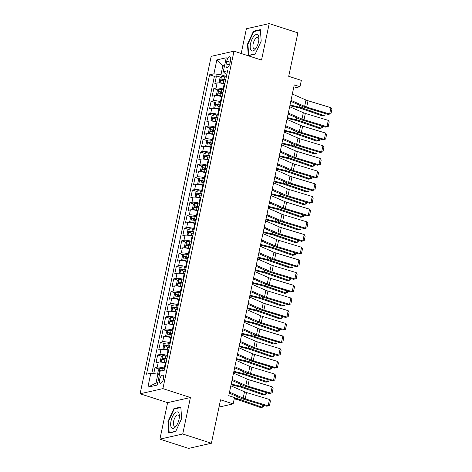 <?xml version="1.0" encoding="UTF-8"?>
<svg xmlns="http://www.w3.org/2000/svg" width="472" height="472" viewBox="0 0 472 472"><rect width="100%" height="100%" fill="white"/><g stroke="black" fill="none" stroke-linecap="round" stroke-linejoin="round"><path stroke-width="0.71" d="M163.501 378.827A4.254 1.794 -72.1 0 0 162.834 375.222A4.254 1.794 -72.1 0 0 159.554 379.712A4.254 1.794 -72.1 0 0 160.22 383.317A4.254 1.794 -72.1 0 0 163.501 378.827M159.914 439.137L188.576 448.4L211.391 443.255L182.729 433.992L190.417 397.518L162.899 388.627L140.09 393.772L167.601 402.663L159.914 439.137L182.729 433.992M162.899 388.627L234.012 51.177L211.196 56.321L140.09 393.772M234.012 51.177L261.529 60.074L269.211 23.6L246.402 28.745L241.186 53.495M269.211 23.6L297.873 32.863L288.716 76.316L301.331 80.388L299.991 86.736L294.262 84.883L228.761 395.689L234.495 397.542L233.156 403.884L220.548 399.808L211.391 443.255M224.778 84.128L224.17 83.927A5.316 1.168 -168.1 0 0 217.12 83.001L214.872 83.509L216.477 75.898L220.802 77.296M223.71 89.202L223.103 89.001A5.316 1.168 -168.1 0 0 216.052 88.075L213.798 88.583L218.129 89.987M213.798 88.583L212.199 96.2L214.447 95.692A5.316 1.168 -168.1 0 1 221.498 96.618L222.105 96.813M219.433 109.498L218.825 109.303A5.316 1.168 -168.1 0 0 211.775 108.377L209.521 108.885L211.126 101.273L215.456 102.672M216.76 122.183L216.152 121.988A5.316 1.168 -168.1 0 0 209.102 121.062L206.848 121.57L208.453 113.959L212.783 115.357M214.087 134.868L213.48 134.673A5.316 1.168 -168.1 0 0 206.429 133.747L204.175 134.255L205.78 126.644L210.111 128.042M211.415 147.553L210.807 147.358A5.316 1.168 -168.1 0 0 203.757 146.432L201.503 146.94L203.107 139.328L207.438 140.727M208.736 160.244L208.134 160.043A5.316 1.168 -168.1 0 0 201.078 159.117L198.83 159.625L200.435 152.013L204.76 153.412M206.063 172.929L205.462 172.734A5.316 1.168 -168.1 0 0 198.405 171.808L196.157 172.315L197.762 164.698L202.087 166.103M203.391 185.614L202.789 185.419A5.316 1.168 -168.1 0 0 195.732 184.493L193.485 185L195.089 177.389L199.414 178.788M200.718 198.299L200.11 198.104A5.316 1.168 -168.1 0 0 193.06 197.178L190.812 197.685L192.417 190.074L196.741 191.473M198.045 210.984L197.438 210.789A5.316 1.168 -168.1 0 0 190.387 209.863L188.139 210.37L189.738 202.759L194.069 204.158M195.373 223.669L194.765 223.474A5.316 1.168 -168.1 0 0 187.714 222.548L185.461 223.055L187.065 215.444L191.396 216.843M192.7 236.36L192.092 236.159A5.316 1.168 -168.1 0 0 185.042 235.233L182.788 235.74L184.393 228.129L188.723 229.528M190.027 249.045L189.419 248.85A5.316 1.168 -168.1 0 0 182.369 247.924L180.115 248.431L181.72 240.814L186.051 242.219M187.355 261.73L186.747 261.535A5.316 1.168 -168.1 0 0 179.696 260.609L177.442 261.116L179.047 253.505L183.378 254.904M184.676 274.415L184.074 274.22A5.316 1.168 -168.1 0 0 177.018 273.294L174.77 273.801L176.375 266.19L180.699 267.589M182.003 287.1L181.401 286.905A5.316 1.168 -168.1 0 0 174.345 285.979L172.097 286.486L173.702 278.875L178.027 280.274M179.33 299.791L178.729 299.59A5.316 1.168 -168.1 0 0 171.672 298.664L169.424 299.171L171.029 291.56L175.354 292.959M176.658 312.476L176.05 312.275A5.316 1.168 -168.1 0 0 169 311.349L166.752 311.856L168.357 304.245L172.681 305.644M173.985 325.161L173.377 324.966A5.316 1.168 -168.1 0 0 166.327 324.04L164.079 324.547L165.678 316.936L170.008 318.334M171.312 337.846L170.705 337.651A5.316 1.168 -168.1 0 0 163.654 336.725L161.4 337.232L163.005 329.621L167.336 331.019M168.64 350.531L168.032 350.336A5.316 1.168 -168.1 0 0 160.982 349.41L158.728 349.917L160.332 342.306L164.663 343.704M165.967 363.216L165.359 363.021A5.316 1.168 -168.1 0 0 158.309 362.095L156.055 362.602L157.66 354.991L161.99 356.389M226.743 61.154L226.153 63.944A4.118 1.74 -72.1 0 0 226.796 67.437A4.118 1.74 -72.1 0 0 229.976 63.083L230.566 60.292A4.118 1.74 -72.1 0 0 229.923 56.805A4.118 1.74 -72.1 0 0 226.743 61.154L230.153 62.257M224.406 66.387L222.831 65.879L220.961 74.759L213.91 73.833L209.592 74.806L146.503 374.196L150.816 373.228L147.878 387.182L157.253 385.069L160.191 371.11L164.504 370.142L227.598 70.747L223.28 71.72L225.404 73.762L226.861 74.234M213.91 73.833L216.849 59.879L226.224 57.767L223.28 71.72M164.893 368.29L164.291 368.095L165.359 363.021M167.572 355.605L166.964 355.41L168.032 350.336M170.244 342.92L169.637 342.725L170.705 337.651M172.917 330.235L172.309 330.04L173.377 324.966M175.59 317.55L174.982 317.355L176.05 312.275M178.263 304.865L177.655 304.664L178.729 299.59M180.935 292.174L180.328 291.979L181.401 286.905M183.608 279.489L183 279.294L184.074 274.22M186.281 266.804L185.679 266.609L186.747 261.535M188.953 254.119L188.352 253.924L189.419 248.85M191.632 241.434L191.024 241.239L192.092 236.159M194.305 228.749L193.697 228.548L194.765 223.474M196.977 216.058L196.37 215.863L197.438 210.789M199.65 203.373L199.042 203.178L200.11 198.104M202.323 190.688L201.715 190.493L202.789 185.419M204.995 178.003L204.388 177.808L205.462 172.734M207.668 165.318L207.06 165.117L208.134 160.043M210.341 152.633L209.739 152.432L210.807 147.358M213.014 139.942L212.412 139.747L213.48 134.673M215.692 127.257L215.084 127.062L216.152 121.988M218.365 114.572L217.757 114.377L218.825 109.303M221.038 101.887L220.43 101.692L221.498 96.618M216.477 75.898L214.406 76.364L151.825 373.358M164.291 368.095A5.316 1.168 11.9 0 0 157.235 367.169L154.987 367.676L153.736 373.612M157.66 354.991L159.914 354.484A5.316 1.168 11.9 0 1 166.964 355.41M160.332 342.306L162.586 341.799A5.316 1.168 11.9 0 1 169.637 342.725M163.005 329.621L165.259 329.114A5.316 1.168 11.9 0 1 172.309 330.04M165.678 316.936L167.932 316.429A5.316 1.168 11.9 0 1 174.982 317.355M168.357 304.245L170.604 303.738A5.316 1.168 11.9 0 1 177.655 304.664M171.029 291.56L173.277 291.053A5.316 1.168 11.9 0 1 180.328 291.979M173.702 278.875L175.95 278.368A5.316 1.168 11.9 0 1 183 279.294M176.375 266.19L178.623 265.683A5.316 1.168 11.9 0 1 185.679 266.609M179.047 253.505L181.295 252.998A5.316 1.168 11.9 0 1 188.352 253.924M181.72 240.814L183.974 240.313A5.316 1.168 11.9 0 1 191.024 241.239M184.393 228.129L186.647 227.622A5.316 1.168 11.9 0 1 193.697 228.548M187.065 215.444L189.319 214.937A5.316 1.168 11.9 0 1 196.37 215.863M189.738 202.759L191.992 202.252A5.316 1.168 11.9 0 1 199.042 203.178M192.417 190.074L194.665 189.567A5.316 1.168 11.9 0 1 201.715 190.493M195.089 177.389L197.337 176.882A5.316 1.168 11.9 0 1 204.388 177.808M197.762 164.698L200.01 164.191A5.316 1.168 11.9 0 1 207.06 165.117M200.435 152.013L202.683 151.506A5.316 1.168 11.9 0 1 209.739 152.432M203.107 139.328L205.355 138.821A5.316 1.168 11.9 0 1 212.412 139.747M205.78 126.644L208.034 126.136A5.316 1.168 11.9 0 1 215.084 127.062M208.453 113.959L210.707 113.451A5.316 1.168 11.9 0 1 217.757 114.377M211.126 101.273L213.379 100.766A5.316 1.168 11.9 0 1 220.43 101.692M226.383 76.511L220.961 74.759M219.014 407.07L233.156 403.884M293.566 88.181L299.991 86.736M224.595 65.484L222.831 65.879L216.849 59.879M159.442 374.662L157.872 374.154L156.002 383.034L157.76 382.633M214.406 76.364L209.592 74.806M154.987 367.676L159.318 369.074M150.816 373.228L157.872 374.154M147.878 387.182L156.002 383.034M247.458 44.215L248.313 55.678L255.187 54.133L261.199 41.117L260.343 29.647L253.476 31.193L247.458 44.215L247.912 44.356M190.417 397.518L167.601 402.663M175.655 431.538L181.667 418.522L180.811 407.059L173.944 408.604L167.926 421.62L168.781 433.089L175.655 431.538M254.367 31.482L253.476 31.193M168.38 421.767L167.926 421.62M174.835 408.894L173.944 408.604M292.333 94.028L305.992 100.017A6.643 1.457 -168.1 0 0 308.027 100.754L330.966 107.699L329.633 114.041L330.978 113.681L328.3 114.454L305.36 107.51A9.965 2.189 11.9 0 1 302.31 106.406L290.787 101.356M328.3 114.454L329.633 114.041L306.688 107.097A6.643 1.457 -168.1 0 1 304.658 106.359L290.994 100.371M330.966 107.699L331.91 109.239L330.978 113.681M226.235 77.213L224.542 76.859A3.522 0.773 11.9 0 0 221.439 76.641L219.94 78.187L219.138 81.992L220.105 82.983A3.522 0.773 11.9 0 1 223.203 83.202L224.902 83.556M222.572 83.485A1.794 0.395 11.9 0 1 223.156 83.579L224.82 83.927M289.879 105.663L298.505 107.752A6.643 1.457 11.9 0 1 300.817 108.418L322.04 115.752L323.786 115.469L302.558 108.141A9.965 2.189 -168.1 0 0 299.089 107.132L290.032 104.943M225.728 79.62L224.035 79.272A3.522 0.773 -168.1 0 0 221.533 78.995C220.766 79.55 220.66 80.057 221.215 80.517A3.522 0.773 11.9 0 1 223.71 80.795L225.41 81.143M222.347 80.576L223.185 79.526A1.794 0.395 11.9 0 1 223.988 79.65L225.651 79.992M325.22 113.522L324.889 115.097L323.786 115.469L324.258 113.227M258.567 41.831A8.638 3.646 -72.1 0 0 258.927 38.775A8.638 3.646 -72.1 0 0 255.494 34.822A8.638 3.646 -72.1 0 0 250.555 43.642A8.638 3.646 -72.1 0 0 251.281 50.587A8.638 3.646 -72.1 0 0 255.783 48.504A8.638 3.646 -72.1 0 0 258.567 41.831M258.88 39.731A5.912 2.496 -72.1 0 0 257.736 37.548A5.912 2.496 -72.1 0 0 253.175 43.796A5.912 2.496 -72.1 0 0 254.101 48.805A5.912 2.496 -72.1 0 0 256.302 47.701M249.163 55.489L248.732 55.348L247.906 44.238L253.73 31.624L260.385 30.125M255.311 53.867L248.732 55.348M178.534 412.552A8.638 3.646 -72.1 0 0 172.427 416.805A8.638 3.646 -72.1 0 0 171.519 427.738A8.638 3.646 -72.1 0 0 176.251 425.915A8.638 3.646 -72.1 0 0 179.395 416.186A8.638 3.646 -72.1 0 0 178.534 412.552M179.348 417.142A5.912 2.496 -72.1 0 0 178.788 415.389A5.912 2.496 -72.1 0 0 178.204 414.959A5.912 2.496 -72.1 0 0 174.286 419.042A5.912 2.496 -72.1 0 0 173.985 425.785A5.912 2.496 -72.1 0 0 174.563 426.21A5.912 2.496 -72.1 0 0 176.77 425.113M175.779 431.278L169.2 432.759L168.368 421.649L174.197 409.035L180.847 407.537M169.631 432.895L169.2 432.759M289.66 106.719L303.319 112.702A6.643 1.457 -168.1 0 0 305.354 113.439L328.294 120.384L326.96 126.726L328.305 126.366L325.627 127.139L302.688 120.195A9.965 2.189 11.9 0 1 299.637 119.091L288.115 114.041M325.627 127.139L326.96 126.726L304.015 119.782A6.643 1.457 -168.1 0 1 301.986 119.05L288.321 113.062M328.294 120.384L329.238 121.923L328.305 126.366M286.988 119.404L300.646 125.393A6.643 1.457 -168.1 0 0 302.676 126.124L325.621 133.069L324.282 139.411L325.633 139.051L322.954 139.824L300.009 132.88A9.965 2.189 11.9 0 1 296.965 131.782L285.442 126.732M322.954 139.824L324.282 139.411L301.342 132.467A6.643 1.457 -168.1 0 1 299.313 131.735L285.648 125.747M325.621 133.069L326.565 134.614L325.633 139.051M284.315 132.089L297.974 138.078A6.643 1.457 -168.1 0 0 300.003 138.809L322.948 145.754L321.609 152.096L322.954 151.736L320.281 152.509L297.336 145.565A9.965 2.189 11.9 0 1 294.292 144.467L282.769 139.417M320.281 152.509L321.609 152.096L298.67 145.152A6.643 1.457 -168.1 0 1 296.634 144.42L282.976 138.432M322.948 145.754L323.892 147.299L322.954 151.736M281.637 144.774L295.301 150.763A6.643 1.457 -168.1 0 0 297.33 151.494L320.276 158.439L318.936 164.781L320.281 164.421L317.609 165.2L294.664 158.25A9.965 2.189 11.9 0 1 291.619 157.152L280.097 152.102M317.609 165.2L318.936 164.781L295.997 157.837A6.643 1.457 -168.1 0 1 293.962 157.105L280.303 151.117M320.276 158.439L321.22 159.984L320.281 164.421M223.563 89.898L221.869 89.544A3.522 0.773 11.9 0 0 218.766 89.326L217.267 90.872L216.465 94.683L217.427 95.668A3.522 0.773 11.9 0 1 220.53 95.893L222.223 96.241M219.899 96.17A1.794 0.395 11.9 0 1 220.483 96.27L222.147 96.612M287.206 118.348L295.826 120.437A6.643 1.457 11.9 0 1 298.145 121.103L319.367 128.437L321.107 128.16L299.885 120.826A9.965 2.189 -168.1 0 0 296.416 119.817L287.359 117.628M223.055 92.305L221.362 91.957A3.522 0.773 -168.1 0 0 218.86 91.68C218.093 92.235 217.987 92.742 218.542 93.202A3.522 0.773 11.9 0 1 221.038 93.48L222.737 93.828M219.675 93.261L220.512 92.211A1.794 0.395 11.9 0 1 221.315 92.335L222.979 92.677M322.547 126.207L322.217 127.782L321.107 128.16L321.585 125.918M220.89 102.583L219.197 102.235A3.522 0.773 11.9 0 0 216.093 102.017L214.589 103.563L213.792 107.368L214.754 108.359A3.522 0.773 11.9 0 1 217.857 108.578L219.551 108.926M217.226 108.855A1.794 0.395 11.9 0 1 217.81 108.955L219.474 109.297M284.533 131.033L293.153 133.122A6.643 1.457 11.9 0 1 295.466 133.788L316.694 141.122L318.435 140.845L297.212 133.511A9.965 2.189 -168.1 0 0 293.743 132.508L284.687 130.313M220.383 104.99L218.689 104.642A3.522 0.773 -168.1 0 0 216.188 104.365C215.421 104.92 215.315 105.427 215.869 105.887A3.522 0.773 11.9 0 1 218.365 106.165L220.058 106.513M217.002 105.946L217.84 104.902A1.794 0.395 11.9 0 1 218.642 105.02L220.306 105.362M319.874 138.892L319.544 140.467L318.435 140.845L318.907 138.603M218.217 115.268L216.524 114.92A3.522 0.773 11.9 0 0 213.421 114.702L211.916 116.248L211.114 120.053L212.081 121.044A3.522 0.773 11.9 0 1 215.185 121.263L216.878 121.611M214.553 121.54A1.794 0.395 11.9 0 1 215.138 121.64L216.801 121.982M281.861 143.718L290.481 145.807A6.643 1.457 11.9 0 1 292.793 146.479L314.022 153.807L315.762 153.53L294.54 146.196A9.965 2.189 -168.1 0 0 291.071 145.193L282.014 142.998M217.71 117.681L216.011 117.327A3.522 0.773 -168.1 0 0 213.515 117.05C212.748 117.605 212.636 118.112 213.197 118.572A3.522 0.773 11.9 0 1 215.692 118.85L217.385 119.204M214.329 118.631L215.167 117.587A1.794 0.395 11.9 0 1 215.969 117.705L217.627 118.053M317.202 151.577L316.871 153.158L315.762 153.53L316.234 151.288M215.545 127.953L213.845 127.605A3.522 0.773 11.9 0 0 210.748 127.387L209.243 128.933L208.441 132.738L209.409 133.729A3.522 0.773 11.9 0 1 212.512 133.948L214.205 134.296M211.875 134.225A1.794 0.395 11.9 0 1 212.465 134.325L214.129 134.667M279.188 156.403L287.808 158.492A6.643 1.457 11.9 0 1 290.121 159.164L311.349 166.498L313.089 166.215L291.867 158.881A9.965 2.189 -168.1 0 0 288.398 157.878L279.341 155.683M215.037 130.366L213.338 130.012A3.522 0.773 -168.1 0 0 210.842 129.741C210.07 130.29 209.963 130.797 210.524 131.263A3.522 0.773 11.9 0 1 213.019 131.54L214.713 131.889M211.651 131.322L212.488 130.272A1.794 0.395 11.9 0 1 213.291 130.396L214.955 130.738M314.529 164.268L314.199 165.843L313.089 166.215L313.561 163.973M278.964 157.459L292.628 163.448A6.643 1.457 -168.1 0 0 294.658 164.185L317.603 171.13L316.264 177.472L317.609 177.112L314.936 177.885L291.991 170.941A9.965 2.189 11.9 0 1 288.947 169.837L277.424 164.787M314.936 177.885L316.264 177.472L293.324 170.528A6.643 1.457 -168.1 0 1 291.289 169.79L277.63 163.802M317.603 171.13L318.547 172.669L317.609 177.112M212.872 140.638L211.173 140.29A3.522 0.773 11.9 0 0 208.075 140.072L206.571 141.618L205.768 145.423L206.736 146.414A3.522 0.773 11.9 0 1 209.839 146.633L211.533 146.987M209.202 146.916A1.794 0.395 11.9 0 1 209.792 147.01L211.456 147.352M276.515 169.094L285.135 171.177A6.643 1.457 11.9 0 1 287.448 171.849L308.67 179.183L310.417 178.9L289.194 171.572A9.965 2.189 -168.1 0 0 285.725 170.563L276.669 168.368M212.359 143.051L210.665 142.703A3.522 0.773 -168.1 0 0 208.17 142.426C207.397 142.975 207.291 143.482 207.845 143.948A3.522 0.773 11.9 0 1 210.347 144.225L212.04 144.574M208.978 144.007L209.816 142.957A1.794 0.395 11.9 0 1 210.618 143.081L212.282 143.423M311.856 176.953L311.52 178.528L310.417 178.9L310.889 176.658M276.291 170.144L289.955 176.133A6.643 1.457 -168.1 0 0 291.985 176.87L314.93 183.815L313.591 190.157L314.936 189.797L312.257 190.57L289.318 183.626A9.965 2.189 11.9 0 1 286.268 182.522L274.745 177.472M312.257 190.57L313.591 190.157L290.646 183.213A6.643 1.457 -168.1 0 1 288.616 182.475L274.958 176.487M314.93 183.815L315.874 185.354L314.936 189.797M210.193 153.329L208.5 152.975A3.522 0.773 11.9 0 0 205.397 152.757L203.898 154.303L203.096 158.108L204.063 159.099A3.522 0.773 11.9 0 1 207.167 159.318L208.86 159.672M206.529 159.601A1.794 0.395 11.9 0 1 207.119 159.695L208.783 160.043M273.843 181.779L282.462 183.868A6.643 1.457 11.9 0 1 284.775 184.534L305.998 191.868L307.744 191.585L286.522 184.257A9.965 2.189 -168.1 0 0 283.053 183.248L273.99 181.059M209.686 155.736L207.993 155.388A3.522 0.773 -168.1 0 0 205.497 155.111C204.724 155.666 204.618 156.173 205.172 156.633A3.522 0.773 11.9 0 1 207.674 156.91L209.367 157.259M206.305 156.692L207.143 155.642A1.794 0.395 11.9 0 1 207.945 155.766L209.609 156.108M309.184 189.638L308.847 191.213L307.744 191.585L308.216 189.343M273.618 182.835L287.283 188.818A6.643 1.457 -168.1 0 0 289.312 189.555L312.252 196.499L310.918 202.842L312.263 202.482L309.585 203.255L286.646 196.311A9.965 2.189 11.9 0 1 283.595 195.207L272.073 190.157M309.585 203.255L310.918 202.842L287.973 195.898A6.643 1.457 -168.1 0 1 285.943 195.166L272.285 189.178M312.252 196.499L313.202 198.039L312.263 202.482M207.521 166.014L205.827 165.66A3.522 0.773 11.9 0 0 202.724 165.442L201.225 166.994L200.423 170.799L201.391 171.79A3.522 0.773 11.9 0 1 204.494 172.009L206.187 172.357M203.857 172.286A1.794 0.395 11.9 0 1 204.447 172.386L206.111 172.728M271.17 194.464L279.79 196.553A6.643 1.457 11.9 0 1 282.103 197.219L303.325 204.553L305.071 204.276L283.843 196.942A9.965 2.189 -168.1 0 0 280.374 195.933L271.317 193.744M207.013 168.421L205.32 168.073A3.522 0.773 -168.1 0 0 202.824 167.796C202.051 168.351 201.945 168.858 202.5 169.318A3.522 0.773 11.9 0 1 205.001 169.595L206.695 169.944M203.633 169.377L204.47 168.327A1.794 0.395 11.9 0 1 205.273 168.451L206.937 168.793M306.511 202.323L306.175 203.898L305.071 204.276L305.543 202.034M270.946 195.52L284.604 201.509A6.643 1.457 -168.1 0 0 286.64 202.24L309.579 209.184L308.245 215.527L309.591 215.167L306.912 215.94L283.973 208.996A9.965 2.189 11.9 0 1 280.923 207.898L269.4 202.848M306.912 215.94L308.245 215.527L285.3 208.583A6.643 1.457 -168.1 0 1 283.271 207.851L269.606 201.863M309.579 209.184L310.523 210.73L309.591 215.167M204.848 178.699L203.155 178.351A3.522 0.773 11.9 0 0 200.051 178.133L198.553 179.679L197.75 183.484L198.718 184.475A3.522 0.773 11.9 0 1 201.815 184.694L203.515 185.042M201.184 184.971A1.794 0.395 11.9 0 1 201.774 185.071L203.432 185.413M268.497 207.149L277.117 209.238A6.643 1.457 11.9 0 1 279.43 209.91L300.652 217.238L302.399 216.961L281.17 209.627A9.965 2.189 -168.1 0 0 277.701 208.624L268.645 206.429M204.341 181.106L202.647 180.758A3.522 0.773 -168.1 0 0 200.146 180.481C199.379 181.036 199.272 181.543 199.827 182.003A3.522 0.773 11.9 0 1 202.329 182.28L204.022 182.635M200.96 182.062L201.798 181.018A1.794 0.395 11.9 0 1 202.6 181.136L204.264 181.478M303.832 215.008L303.502 216.583L302.399 216.961L302.871 214.719M268.273 208.205L281.931 214.194A6.643 1.457 -168.1 0 0 283.967 214.925L306.906 221.869L305.573 228.212L306.918 227.852L304.239 228.625L281.3 221.681A9.965 2.189 11.9 0 1 278.25 220.583L266.727 215.533M304.239 228.625L305.573 228.212L282.628 221.268A6.643 1.457 -168.1 0 1 280.598 220.536L266.934 214.548M306.906 221.869L307.85 223.415L306.918 227.852M202.175 191.384L200.482 191.036A3.522 0.773 11.9 0 0 197.379 190.818L195.88 192.364L195.078 196.169L196.045 197.16A3.522 0.773 11.9 0 1 199.143 197.379L200.842 197.727M198.511 197.656A1.794 0.395 11.9 0 1 199.095 197.756L200.759 198.098M265.819 219.834L274.444 221.923A6.643 1.457 11.9 0 1 276.757 222.595L297.979 229.923L299.726 229.646L278.498 222.312A9.965 2.189 -168.1 0 0 275.028 221.309L265.972 219.114M201.668 193.797L199.975 193.443A3.522 0.773 -168.1 0 0 197.473 193.166C196.706 193.721 196.6 194.228 197.154 194.688A3.522 0.773 11.9 0 1 199.65 194.965L201.349 195.32M198.287 194.747L199.125 193.703A1.794 0.395 11.9 0 1 199.927 193.821L201.591 194.169M301.16 227.693L300.829 229.274L299.726 229.646L300.198 227.404M265.6 220.89L279.259 226.879A6.643 1.457 -168.1 0 0 281.294 227.61L304.233 234.554L302.9 240.897L304.245 240.537L301.567 241.316L278.622 234.372A9.965 2.189 11.9 0 1 275.577 233.268L264.055 228.218M301.567 241.316L302.9 240.897L279.955 233.953A6.643 1.457 -168.1 0 1 277.925 233.221L264.261 227.233M304.233 234.554L305.178 236.1L304.245 240.537M199.503 204.069L197.809 203.721A3.522 0.773 11.9 0 0 194.706 203.503L193.207 205.049L192.405 208.854L193.367 209.845A3.522 0.773 11.9 0 1 196.47 210.064L198.163 210.412M195.839 210.341A1.794 0.395 11.9 0 1 196.423 210.441L198.087 210.783M263.146 232.519L271.766 234.608A6.643 1.457 11.9 0 1 274.084 235.28L295.307 242.614L297.047 242.331L275.825 234.997A9.965 2.189 -168.1 0 0 272.356 233.994L263.299 231.799M198.995 206.482L197.302 206.134A3.522 0.773 -168.1 0 0 194.8 205.857C194.033 206.406 193.927 206.913 194.482 207.379A3.522 0.773 11.9 0 1 196.977 207.656L198.677 208.005M195.614 207.438L196.452 206.388A1.794 0.395 11.9 0 1 197.255 206.512L198.918 206.854M298.487 240.384L298.156 241.959L297.047 242.331L297.525 240.089M262.928 233.575L276.586 239.564A6.643 1.457 -168.1 0 0 278.616 240.301L301.561 247.245L300.221 253.588L301.573 253.228L298.894 254.001L275.949 247.057A9.965 2.189 11.9 0 1 272.904 245.953L261.382 240.903M298.894 254.001L300.221 253.588L277.282 246.644A6.643 1.457 -168.1 0 1 275.253 245.906L261.588 239.918M301.561 247.245L302.505 248.785L301.573 253.228M196.83 216.754L195.137 216.406A3.522 0.773 11.9 0 0 192.033 216.188L190.529 217.734L189.732 221.539L190.694 222.53A3.522 0.773 11.9 0 1 193.797 222.749L195.491 223.103M193.166 223.032A1.794 0.395 11.9 0 1 193.75 223.126L195.414 223.474M260.473 245.21L269.093 247.293A6.643 1.457 11.9 0 1 271.406 247.965L292.634 255.299L294.375 255.016L273.152 247.688A9.965 2.189 -168.1 0 0 269.683 246.679L260.627 244.484M196.322 219.167L194.629 218.819A3.522 0.773 -168.1 0 0 192.128 218.542C191.361 219.091 191.254 219.598 191.809 220.064A3.522 0.773 11.9 0 1 194.305 220.341L195.998 220.689M192.942 220.123L193.78 219.073A1.794 0.395 11.9 0 1 194.582 219.197L196.246 219.539M295.814 253.069L295.484 254.644L294.375 255.016L294.847 252.774M260.249 246.26L273.913 252.249A6.643 1.457 -168.1 0 0 275.943 252.986L298.888 259.93L297.549 266.273L298.894 265.913L296.221 266.686L273.276 259.742A9.965 2.189 11.9 0 1 270.232 258.638L258.709 253.588M296.221 266.686L297.549 266.273L274.61 259.329A6.643 1.457 -168.1 0 1 272.574 258.591L258.916 252.603M298.888 259.93L299.832 261.47L298.894 265.913M194.157 229.445L192.464 229.091A3.522 0.773 11.9 0 0 189.36 228.873L187.856 230.419L187.054 234.224L188.021 235.215A3.522 0.773 11.9 0 1 191.125 235.434L192.818 235.788M190.493 235.717A1.794 0.395 11.9 0 1 191.077 235.811L192.741 236.159M257.8 257.895L266.42 259.983A6.643 1.457 11.9 0 1 268.733 260.65L289.961 267.984L291.702 267.701L270.48 260.373A9.965 2.189 -168.1 0 0 267.01 259.364L257.954 257.175M193.65 231.852L191.951 231.504A3.522 0.773 -168.1 0 0 189.455 231.227C188.688 231.781 188.576 232.289 189.136 232.749A3.522 0.773 11.9 0 1 191.632 233.026L193.325 233.374M190.269 232.808L191.107 231.758A1.794 0.395 11.9 0 1 191.909 231.882L193.567 232.224M293.142 265.754L292.811 267.329L291.702 267.701L292.174 265.459M257.576 258.951L271.241 264.94A6.643 1.457 -168.1 0 0 273.27 265.671L296.215 272.615L294.876 278.958L296.221 278.598L293.549 279.371L270.603 272.427A9.965 2.189 11.9 0 1 267.559 271.323L256.036 266.273M293.549 279.371L294.876 278.958L271.937 272.014A6.643 1.457 -168.1 0 1 269.901 271.282L256.243 265.293M296.215 272.615L297.159 274.155L296.221 278.598M191.484 242.13L189.785 241.782A3.522 0.773 11.9 0 0 186.688 241.558L185.183 243.109L184.381 246.915L185.348 247.906A3.522 0.773 11.9 0 1 188.452 248.124L190.145 248.473M187.815 248.402A1.794 0.395 11.9 0 1 188.405 248.502L190.068 248.844M255.128 270.58L263.748 272.668A6.643 1.457 11.9 0 1 266.06 273.335L287.289 280.669L289.029 280.392L267.807 273.058A9.965 2.189 -168.1 0 0 264.338 272.055L255.281 269.86M190.977 244.537L189.278 244.189A3.522 0.773 -168.1 0 0 186.782 243.912C186.009 244.466 185.903 244.974 186.464 245.434A3.522 0.773 11.9 0 1 188.959 245.711L190.653 246.059M187.59 245.493L188.428 244.443A1.794 0.395 11.9 0 1 189.231 244.567L190.894 244.909M290.469 278.439L290.138 280.014L289.029 280.392L289.501 278.15M254.904 271.636L268.568 277.625A6.643 1.457 -168.1 0 0 270.598 278.356L293.543 285.3L292.203 291.643L293.549 291.283L290.876 292.056L267.931 285.112A9.965 2.189 11.9 0 1 264.886 284.014L253.364 278.964M290.876 292.056L292.203 291.643L269.264 284.699A6.643 1.457 -168.1 0 1 267.229 283.967L253.57 277.978M293.543 285.3L294.487 286.846L293.549 291.283M188.812 254.815L187.113 254.467A3.522 0.773 11.9 0 0 184.015 254.249L182.511 255.794L181.708 259.6L182.676 260.591A3.522 0.773 11.9 0 1 185.779 260.81L187.472 261.158M185.142 261.087A1.794 0.395 11.9 0 1 185.732 261.187L187.396 261.529M252.455 283.265L261.075 285.353A6.643 1.457 11.9 0 1 263.388 286.026L284.61 293.354L286.356 293.077L265.134 285.743A9.965 2.189 -168.1 0 0 261.665 284.74L252.608 282.545M188.298 257.228L186.605 256.874A3.522 0.773 -168.1 0 0 184.109 256.597C183.337 257.151 183.23 257.659 183.785 258.119A3.522 0.773 11.9 0 1 186.287 258.396L187.98 258.75M184.918 258.178L185.756 257.134A1.794 0.395 11.9 0 1 186.558 257.252L188.222 257.594M287.796 291.124L287.46 292.699L286.356 293.077L286.828 290.835M252.231 284.321L265.895 290.31A6.643 1.457 -168.1 0 0 267.925 291.041L290.87 297.985L289.531 304.328L290.876 303.968L288.197 304.741L265.258 297.797A9.965 2.189 11.9 0 1 262.208 296.699L250.685 291.649M288.197 304.741L289.531 304.328L266.586 297.384A6.643 1.457 -168.1 0 1 264.556 296.652L250.897 290.663M290.87 297.985L291.814 299.531L290.876 303.968M186.133 267.5L184.44 267.152A3.522 0.773 11.9 0 0 181.337 266.934L179.838 268.479L179.035 272.285L180.003 273.276A3.522 0.773 11.9 0 1 183.107 273.495L184.8 273.843M182.469 273.772A1.794 0.395 11.9 0 1 183.059 273.872L184.723 274.214M249.782 295.95L258.402 298.038A6.643 1.457 11.9 0 1 260.715 298.711L281.937 306.039L283.684 305.762L262.462 298.428A9.965 2.189 -168.1 0 0 258.992 297.425L249.93 295.23M185.626 269.913L183.932 269.559A3.522 0.773 -168.1 0 0 181.437 269.282C180.664 269.837 180.558 270.344 181.112 270.804A3.522 0.773 11.9 0 1 183.614 271.081L185.307 271.435M182.245 270.863L183.083 269.819A1.794 0.395 11.9 0 1 183.885 269.937L185.549 270.285M285.123 303.809L284.787 305.39L283.684 305.762L284.156 303.52M249.558 297.006L263.223 302.994A6.643 1.457 -168.1 0 0 265.252 303.726L288.191 310.67L286.858 317.019L288.203 316.659L285.525 317.432L262.585 310.488A9.965 2.189 11.9 0 1 259.535 309.384L248.012 304.334M285.525 317.432L286.858 317.019L263.913 310.069A6.643 1.457 -168.1 0 1 261.883 309.337L248.219 303.348M288.191 310.67L289.141 312.216L288.203 316.659M183.46 280.185L181.767 279.837A3.522 0.773 11.9 0 0 178.664 279.619L177.165 281.164L176.363 284.97L177.33 285.961A3.522 0.773 11.9 0 1 180.434 286.18L182.127 286.528M179.797 286.457A1.794 0.395 11.9 0 1 180.387 286.557L182.05 286.899M247.11 308.635L255.73 310.723A6.643 1.457 11.9 0 1 258.042 311.396L279.265 318.73L281.011 318.447L259.783 311.119A9.965 2.189 -168.1 0 0 256.314 310.11L247.257 307.915M182.953 282.598L181.26 282.25A3.522 0.773 -168.1 0 0 178.764 281.973C177.991 282.522 177.885 283.029 178.44 283.495A3.522 0.773 11.9 0 1 180.941 283.772L182.635 284.12M179.572 283.554L180.41 282.504A1.794 0.395 11.9 0 1 181.213 282.628L182.876 282.97M282.451 316.5L282.114 318.075L281.011 318.447L281.483 316.205M246.885 309.691L260.544 315.679A6.643 1.457 -168.1 0 0 262.579 316.417L285.519 323.361L284.185 329.704L285.53 329.344L282.852 330.117L259.913 323.172A9.965 2.189 11.9 0 1 256.862 322.069L245.34 317.019M282.852 330.117L284.185 329.704L261.24 322.759A6.643 1.457 -168.1 0 1 259.211 322.022L245.546 316.033M285.519 323.361L286.463 324.901L285.53 329.344M180.788 292.876L179.095 292.522A3.522 0.773 11.9 0 0 175.991 292.304L174.492 293.849L173.69 297.655L174.658 298.646A3.522 0.773 11.9 0 1 177.755 298.864L179.454 299.218M177.124 299.148A1.794 0.395 11.9 0 1 177.714 299.242L179.372 299.59M244.437 321.326L253.057 323.408A6.643 1.457 11.9 0 1 255.37 324.081L276.592 331.415L278.338 331.132L257.11 323.804A9.965 2.189 -168.1 0 0 253.641 322.795L244.584 320.6M180.28 295.283L178.587 294.935A3.522 0.773 -168.1 0 0 176.085 294.658C175.318 295.212 175.212 295.72 175.767 296.18A3.522 0.773 11.9 0 1 178.268 296.457L179.962 296.805M176.9 296.239L177.737 295.189A1.794 0.395 11.9 0 1 178.54 295.313L180.204 295.655M279.772 329.185L279.442 330.76L278.338 331.132L278.81 328.89M244.213 322.376L257.871 328.364A6.643 1.457 -168.1 0 0 259.907 329.102L282.846 336.046L281.513 342.389L282.858 342.029L280.179 342.802L257.24 335.857A9.965 2.189 11.9 0 1 254.19 334.754L242.667 329.704M280.179 342.802L281.513 342.389L258.567 335.444A6.643 1.457 -168.1 0 1 256.538 334.707L242.873 328.724M282.846 336.046L283.79 337.586L282.858 342.029M178.115 305.561L176.422 305.207A3.522 0.773 11.9 0 0 173.318 304.989L171.82 306.534L171.017 310.34L171.985 311.331A3.522 0.773 11.9 0 1 175.082 311.549L176.782 311.903M174.451 311.833A1.794 0.395 11.9 0 1 175.035 311.933L176.699 312.275M241.758 334.011L250.384 336.099A6.643 1.457 11.9 0 1 252.697 336.766L273.919 344.1L275.666 343.822L254.438 336.489A9.965 2.189 -168.1 0 0 250.968 335.48L241.912 333.291M177.608 307.968L175.914 307.62A3.522 0.773 -168.1 0 0 173.413 307.343C172.646 307.897 172.54 308.405 173.094 308.865A3.522 0.773 11.9 0 1 175.59 309.142L177.289 309.49M174.227 308.924L175.065 307.874A1.794 0.395 11.9 0 1 175.867 307.998L177.531 308.34M277.099 341.87L276.769 343.445L275.666 343.822L276.138 341.575M241.54 335.067L255.199 341.055A6.643 1.457 -168.1 0 0 257.234 341.787L280.173 348.731L278.84 355.074L280.185 354.714L277.507 355.487L254.561 348.542A9.965 2.189 11.9 0 1 251.517 347.445L239.994 342.389M277.507 355.487L278.84 355.074L255.895 348.129A6.643 1.457 -168.1 0 1 253.865 347.398L240.201 341.409M280.173 348.731L281.117 350.271L280.185 354.714M175.442 318.246L173.749 317.898A3.522 0.773 11.9 0 0 170.646 317.674L169.147 319.225L168.345 323.031L169.306 324.022A3.522 0.773 11.9 0 1 172.41 324.24L174.103 324.588M171.778 324.518A1.794 0.395 11.9 0 1 172.363 324.618L174.026 324.96M239.086 346.696L247.706 348.784A6.643 1.457 11.9 0 1 250.018 349.451L271.247 356.785L272.987 356.507L251.765 349.174A9.965 2.189 -168.1 0 0 248.296 348.171L239.239 345.976M174.935 320.653L173.242 320.305A3.522 0.773 -168.1 0 0 170.74 320.028C169.973 320.582 169.867 321.09 170.422 321.55A3.522 0.773 11.9 0 1 172.917 321.827L174.616 322.175M171.554 321.609L172.392 320.559A1.794 0.395 11.9 0 1 173.195 320.683L174.858 321.025M274.427 354.555L274.096 356.13L272.987 356.507L273.465 354.266M238.867 347.752L252.526 353.74A6.643 1.457 -168.1 0 0 254.555 354.472L277.501 361.416L276.161 367.759L277.512 367.399L274.834 368.172L251.889 361.227A9.965 2.189 11.9 0 1 248.844 360.13L237.322 355.08M274.834 368.172L276.161 367.759L253.222 360.814A6.643 1.457 -168.1 0 1 251.192 360.083L237.528 354.094M277.501 361.416L278.445 362.962L277.512 367.399M172.77 330.931L171.076 330.583A3.522 0.773 11.9 0 0 167.973 330.365L166.468 331.91L165.672 335.716L166.634 336.707A3.522 0.773 11.9 0 1 169.737 336.925L171.43 337.273M169.106 337.203A1.794 0.395 11.9 0 1 169.69 337.303L171.354 337.645M236.413 359.381L245.033 361.469A6.643 1.457 11.9 0 1 247.346 362.142L268.574 369.47L270.314 369.192L249.092 361.859A9.965 2.189 -168.1 0 0 245.623 360.856L236.566 358.661M172.262 333.344L170.569 332.99A3.522 0.773 -168.1 0 0 168.067 332.713C167.3 333.267 167.194 333.775 167.749 334.235A3.522 0.773 11.9 0 1 170.244 334.512L171.938 334.866M168.882 334.294L169.719 333.25A1.794 0.395 11.9 0 1 170.522 333.368L172.186 333.716M271.754 367.24L271.424 368.815L270.314 369.192L270.786 366.951M236.189 360.437L249.853 366.425A6.643 1.457 -168.1 0 0 251.883 367.157L274.828 374.101L273.489 380.444L274.834 380.084L272.161 380.857L249.216 373.912A9.965 2.189 11.9 0 1 246.172 372.815L234.649 367.765M272.161 380.857L273.489 380.444L250.549 373.499A6.643 1.457 -168.1 0 1 248.514 372.768L234.855 366.779M274.828 374.101L275.772 375.647L274.834 380.084M170.097 343.616L168.404 343.268A3.522 0.773 11.9 0 0 165.3 343.05L163.796 344.595L162.993 348.401L163.961 349.392A3.522 0.773 11.9 0 1 167.064 349.61L168.758 349.958M166.433 349.888A1.794 0.395 11.9 0 1 167.017 349.988L168.681 350.33M233.74 372.066L242.36 374.154A6.643 1.457 11.9 0 1 244.673 374.827L265.901 382.155L267.642 381.877L246.419 374.544A9.965 2.189 -168.1 0 0 242.95 373.541L233.894 371.346M169.59 346.029L167.89 345.675A3.522 0.773 -168.1 0 0 165.395 345.398C164.628 345.952 164.516 346.46 165.076 346.92A3.522 0.773 11.9 0 1 167.572 347.197L169.265 347.551M166.209 346.979L167.047 345.935A1.794 0.395 11.9 0 1 167.849 346.053L169.507 346.401M269.081 379.93L268.751 381.506L267.642 381.877L268.114 379.635M233.516 373.122L247.18 379.11A6.643 1.457 -168.1 0 0 249.21 379.842L272.155 386.786L270.816 393.135L272.161 392.775L269.488 393.548L246.543 386.603A9.965 2.189 11.9 0 1 243.499 385.5L231.976 380.45M269.488 393.548L270.816 393.135L247.877 386.19A6.643 1.457 -168.1 0 1 245.841 385.453L232.183 379.464M272.155 386.786L273.099 388.332L272.161 392.775M167.424 356.301L165.725 355.953A3.522 0.773 11.9 0 0 162.628 355.735L161.123 357.28L160.321 361.086L161.288 362.077A3.522 0.773 11.9 0 1 164.392 362.295L166.085 362.643M163.755 362.579A1.794 0.395 11.9 0 1 164.345 362.673L166.008 363.015M231.068 384.751L239.688 386.839A6.643 1.457 11.9 0 1 242 387.512L263.223 394.846L264.969 394.562L243.747 387.235A9.965 2.189 -168.1 0 0 240.277 386.226L231.221 384.031M166.917 358.714L165.218 358.366A3.522 0.773 -168.1 0 0 162.722 358.089C161.949 358.637 161.843 359.145 162.397 359.611A3.522 0.773 11.9 0 1 164.899 359.888L166.592 360.236M163.53 359.67L164.368 358.62A1.794 0.395 11.9 0 1 165.17 358.744L166.834 359.086M266.409 392.615L266.078 394.191L264.969 394.562L265.441 392.32M230.843 385.807L244.508 391.795A6.643 1.457 -168.1 0 0 246.537 392.533L269.482 399.477L268.143 405.82L269.488 405.46L266.816 406.233L243.871 399.288A9.965 2.189 11.9 0 1 240.826 398.185L229.303 393.135M266.816 406.233L268.143 405.82L245.204 398.875A6.643 1.457 -168.1 0 1 243.168 398.138L229.51 392.149M269.482 399.477L270.426 401.017L269.488 405.46M234.218 398.852L237.015 399.524A6.643 1.457 11.9 0 1 239.328 400.197L260.55 407.531L262.296 407.248L241.074 399.92A9.965 2.189 -168.1 0 0 237.605 398.911L234.372 398.132M158.085 374.219L157.648 373.771L158.45 369.965L159.955 368.42A3.522 0.773 11.9 0 1 163.052 368.638L164.752 368.992M161.347 370.85A3.522 0.773 -168.1 0 0 160.049 370.774C159.276 371.328 159.17 371.836 159.725 372.296A3.522 0.773 11.9 0 1 159.943 372.296M263.736 405.3L263.4 406.876L262.296 407.248L262.768 405.005M223.103 89.001L224.17 83.927M216.052 88.075L217.12 83.001M157.235 367.169L158.309 362.095M159.914 354.484L160.982 349.41M162.586 341.799L163.654 336.725M165.259 329.114L166.327 324.04M167.932 316.429L169 311.349M170.604 303.738L171.672 298.664M173.277 291.053L174.345 285.979M175.95 278.368L177.018 273.294M178.623 265.683L179.696 260.609M181.295 252.998L182.369 247.924M183.974 240.313L185.042 235.233M186.647 227.622L187.714 222.548M189.319 214.937L190.387 209.863M191.992 202.252L193.06 197.178M194.665 189.567L195.732 184.493M197.337 176.882L198.405 171.808M200.01 164.191L201.078 159.117M202.683 151.506L203.757 146.432M205.355 138.821L206.429 133.747M208.034 126.136L209.102 121.062M210.707 113.451L211.775 108.377M213.379 100.766L214.447 95.692M229.362 64.983L226.153 63.944M305.992 100.017L304.658 106.359M308.027 100.754L306.688 107.097M221.403 76.682L220.076 82.96M223.71 80.795L223.203 83.202M224.542 76.859L224.035 79.272M302.558 108.141L302.877 106.642M299.089 107.132L299.502 105.179M223.185 79.526L221.533 78.995M303.319 112.702L301.986 119.05M305.354 113.439L304.015 119.782M300.646 125.393L299.313 131.735M302.676 126.124L301.342 132.467M297.974 138.078L296.634 144.42M300.003 138.809L298.67 145.152M295.301 150.763L293.962 157.105M297.33 151.494L295.997 157.837M218.731 89.367L217.403 95.645M221.038 93.48L220.53 95.893M221.869 89.544L221.362 91.957M299.885 120.826L300.204 119.333M296.416 119.817L296.829 117.864M220.512 92.211L218.86 91.68M216.052 102.052L214.73 108.33M218.365 106.165L217.857 108.578M219.197 102.235L218.689 104.642M297.212 133.511L297.525 132.018M293.743 132.508L294.156 130.549M217.84 104.902L216.188 104.365M213.379 114.737L212.058 121.021M215.692 118.85L215.185 121.263M216.524 114.92L216.011 117.327M294.54 146.196L294.852 144.703M291.071 145.193L291.484 143.234M215.167 117.587L213.515 117.05M210.707 127.422L209.385 133.706M213.019 131.54L212.512 133.948M213.845 127.605L213.338 130.012M291.867 158.881L292.18 157.388M288.398 157.878L288.811 155.919M212.488 130.272L210.842 129.741M292.628 163.448L291.289 169.79M294.658 164.185L293.324 170.528M208.034 140.113L206.712 146.391M210.347 144.225L209.839 146.633M211.173 140.29L210.665 142.703M289.194 171.572L289.507 170.073M285.725 170.563L286.138 168.604M209.816 142.957L208.17 142.426M289.955 176.133L288.616 182.475M291.985 176.87L290.646 183.213M205.361 152.798L204.04 159.076M207.674 156.91L207.167 159.318M208.5 152.975L207.993 155.388M286.522 184.257L286.834 182.758M283.053 183.248L283.46 181.295M207.143 155.642L205.497 155.111M287.283 188.818L285.943 195.166M289.312 189.555L287.973 195.898M202.689 165.483L201.367 171.761M205.001 169.595L204.494 172.009M205.827 165.66L205.32 168.073M283.843 196.942L284.162 195.449M280.374 195.933L280.787 193.98M204.47 168.327L202.824 167.796M284.604 201.509L283.271 207.851M286.64 202.24L285.3 208.583M200.016 178.168L198.688 184.446M202.329 182.28L201.815 184.694M203.155 178.351L202.647 180.758M281.17 209.627L281.489 208.134M277.701 208.624L278.114 206.665M201.798 181.018L200.146 180.481M281.931 214.194L280.598 220.536M283.967 214.925L282.628 221.268M197.343 190.853L196.016 197.137M199.65 194.965L199.143 197.379M200.482 191.036L199.975 193.443M278.498 222.312L278.816 220.819M275.028 221.309L275.442 219.35M199.125 193.703L197.473 193.166M279.259 226.879L277.925 233.221M281.294 227.61L279.955 233.953M194.67 203.538L193.343 209.822M196.977 207.656L196.47 210.064M197.809 203.721L197.302 206.134M275.825 234.997L276.144 233.504M272.356 233.994L272.769 232.035M196.452 206.388L194.8 205.857M276.586 239.564L275.253 245.906M278.616 240.301L277.282 246.644M191.992 216.229L190.67 222.507M194.305 220.341L193.797 222.749M195.137 216.406L194.629 218.819M273.152 247.688L273.465 246.189M269.683 246.679L270.096 244.72M193.78 219.073L192.128 218.542M273.913 252.249L272.574 258.591M275.943 252.986L274.61 259.329M189.319 228.914L187.998 235.192M191.632 233.026L191.125 235.434M192.464 229.091L191.951 231.504M270.48 260.373L270.792 258.874M267.01 259.364L267.423 257.411M191.107 231.758L189.455 231.227M271.241 264.94L269.901 271.282M273.27 265.671L271.937 272.014M186.647 241.599L185.325 247.877M188.959 245.711L188.452 248.124M189.785 241.782L189.278 244.189M267.807 273.058L268.12 271.565M264.338 272.055L264.751 270.096M188.428 244.443L186.782 243.912M268.568 277.625L267.229 283.967M270.598 278.356L269.264 284.699M183.974 254.284L182.652 260.562M186.287 258.396L185.779 260.81M187.113 254.467L186.605 256.874M265.134 285.743L265.447 284.25M261.665 284.74L262.078 282.781M185.756 257.134L184.109 256.597M265.895 290.31L264.556 296.652M267.925 291.041L266.586 297.384M181.301 266.969L179.98 273.253M183.614 271.081L183.107 273.495M184.44 267.152L183.932 269.559M262.462 298.428L262.774 296.935M258.992 297.425L259.399 295.466M183.083 269.819L181.437 269.282M263.223 302.994L261.883 309.337M265.252 303.726L263.913 310.069M178.628 279.66L177.307 285.938M180.941 283.772L180.434 286.18M181.767 279.837L181.26 282.25M259.783 311.119L260.101 309.62M256.314 310.11L256.727 308.151M180.41 282.504L178.764 281.973M260.544 315.679L259.211 322.022M262.579 316.417L261.24 322.759M175.956 292.345L174.628 298.623M178.268 296.457L177.755 298.864M179.095 292.522L178.587 294.935M257.11 323.804L257.429 322.305M253.641 322.795L254.054 320.842M177.737 295.189L176.085 294.658M257.871 328.364L256.538 334.707M259.907 329.102L258.567 335.444M173.283 305.03L171.955 311.308M175.59 309.142L175.082 311.549M176.422 305.207L175.914 307.62M254.438 336.489L254.756 334.99M250.968 335.48L251.381 333.527M175.065 307.874L173.413 307.343M255.199 341.055L253.865 347.398M257.234 341.787L255.895 348.129M170.61 317.715L169.283 323.993M172.917 321.827L172.41 324.24M173.749 317.898L173.242 320.305M251.765 349.174L252.083 347.681M248.296 348.171L248.709 346.212M172.392 320.559L170.74 320.028M252.526 353.74L251.192 360.083M254.555 354.472L253.222 360.814M167.932 330.4L166.61 336.683M170.244 334.512L169.737 336.925M171.076 330.583L170.569 332.99M249.092 361.859L249.405 360.366M245.623 360.856L246.036 358.897M169.719 333.25L168.067 332.713M249.853 366.425L248.514 372.768M251.883 367.157L250.549 373.499M165.259 343.085L163.937 349.368M167.572 347.197L167.064 349.61M168.404 343.268L167.89 345.675M246.419 374.544L246.732 373.051M242.95 373.541L243.363 371.582M167.047 345.935L165.395 345.398M247.18 379.11L245.841 385.453M249.21 379.842L247.877 386.19M162.586 355.776L161.265 362.053M164.899 359.888L164.392 362.295M165.725 355.953L165.218 358.366M243.747 387.235L244.059 385.736M240.277 386.226L240.69 384.267M164.368 358.62L162.722 358.089M244.508 391.795L243.168 398.138M246.537 392.533L245.204 398.875M159.914 368.461L158.663 374.408M163.052 368.638L162.651 370.555M241.074 399.92L241.387 398.421M237.605 398.911L238.018 396.958M160.728 370.992L160.049 370.774"/></g></svg>
